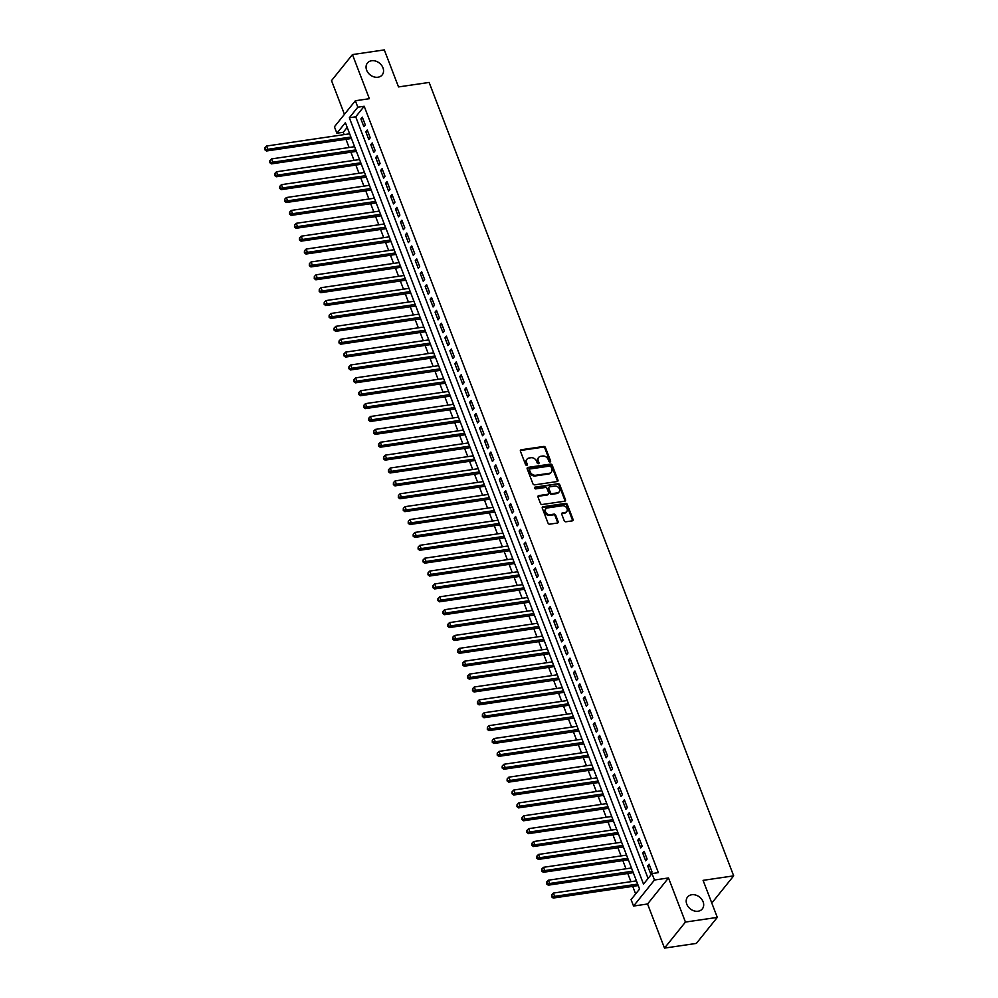 <?xml version="1.0" encoding="UTF-8"?>
<svg xmlns="http://www.w3.org/2000/svg" width="998" height="998" viewBox="0 0 998 998"><rect width="100%" height="100%" fill="white"/><g stroke="black" fill="none" stroke-linecap="round" stroke-linejoin="round"><path stroke-width="1.5" d="M550.06 461.974A1.01 0.811 38.8 0 0 550.597 460.964L545.444 447.528A1.447 1.148 38.8 0 0 543.71 446.455L521.193 449.761A1.447 1.148 38.8 0 0 520.42 451.208L525.584 464.644A1.01 0.811 38.8 0 0 527.331 464.382L526.657 462.648A4.653 3.68 38.8 0 1 527.044 459.142A4.653 3.68 38.8 0 1 529.115 458.02L530.986 457.733A4.653 3.68 38.8 0 1 536.55 461.201L537.211 462.935A1.01 0.811 38.8 0 0 538.97 462.673L538.296 460.939A4.653 3.68 38.8 0 1 538.683 457.433A4.653 3.68 38.8 0 1 540.754 456.298L542.625 456.024A4.653 3.68 38.8 0 1 548.176 459.479L548.85 461.226A1.01 0.811 38.8 0 0 550.06 461.974A1.01 0.811 38.8 0 0 550.035 461.675L544.883 448.239A1.447 1.148 38.8 0 0 543.137 447.154L520.619 450.472A1.447 1.148 38.8 0 0 520.345 450.547M526.832 465.392A1.01 0.811 38.8 0 0 526.769 465.093L526.657 462.648M538.458 463.683A1.01 0.811 38.8 0 0 538.396 463.384L538.296 460.939M691.776 894.744A9.469 7.497 38.8 0 0 687.56 897.052A9.469 7.497 38.8 0 0 688.171 906.695A9.469 7.497 38.8 0 0 698.101 911.224A9.469 7.497 38.8 0 0 702.318 908.916A9.469 7.497 38.8 0 0 701.706 899.273A9.469 7.497 38.8 0 0 691.776 894.744M371.63 60.741A9.469 7.497 38.8 0 0 367.414 63.049A9.469 7.497 38.8 0 0 368.037 72.692A9.469 7.497 38.8 0 0 377.968 77.233A9.469 7.497 38.8 0 0 382.184 74.925A9.469 7.497 38.8 0 0 381.56 65.282A9.469 7.497 38.8 0 0 371.63 60.741M564.219 520.707A1.447 1.148 38.8 0 0 565.953 521.779L572.266 520.856A1.447 1.148 38.8 0 0 573.039 519.409L567.313 504.489A1.447 1.148 38.8 0 0 565.567 503.404L543.049 506.722A1.447 1.148 38.8 0 0 542.288 508.169L548.014 523.089A1.447 1.148 38.8 0 0 549.748 524.162L557.383 523.039A1.447 1.148 38.8 0 0 558.144 521.592L555.699 515.217A1.447 1.148 38.8 0 0 553.965 514.132L550.172 514.694A3.88 3.081 38.8 0 1 546.106 512.822A3.88 3.081 38.8 0 1 545.844 508.868A3.88 3.081 38.8 0 1 547.578 507.92L562.398 505.749A3.88 3.081 38.8 0 1 566.477 507.608A3.88 3.081 38.8 0 1 566.727 511.562A3.88 3.081 38.8 0 1 565.005 512.51L562.535 512.872A1.447 1.148 38.8 0 0 561.762 514.319L564.219 520.707M652.006 873.574L654.476 880.011L633.555 906.047L631.073 899.61L639.568 889.056L345.383 122.679L336.9 133.233L334.417 126.796L355.35 100.761L357.82 107.198L349.337 117.752L643.523 884.128L652.006 873.574L658.381 872.639L364.195 106.262L357.82 107.198M355.35 100.761L369.372 98.702L352.444 54.591L384.305 49.9L398.514 86.926L429.115 82.435L733.68 875.857L703.091 880.348L717.3 917.387L685.439 922.065L668.498 877.953L654.476 880.011M557.171 481.535A1.447 1.148 38.8 0 0 557.944 480.088L552.218 465.168A1.447 1.148 38.8 0 0 550.484 464.095L527.954 467.401A1.447 1.148 38.8 0 0 527.194 468.848L532.92 483.768A1.447 1.148 38.8 0 0 534.654 484.853L557.171 481.535M559.766 484.828L565.492 499.749A1.447 1.148 38.8 0 1 564.718 501.196L542.201 504.501A1.447 1.148 38.8 0 1 540.467 503.429L538.009 497.041A1.447 1.148 38.8 0 1 538.783 495.594L547.914 494.247A1.447 1.148 38.8 0 0 548.675 492.8L547.054 488.571A1.447 1.148 38.8 0 0 545.32 487.486L535.814 488.883A1.01 0.811 38.8 0 1 535.128 487.111L558.019 483.743A1.447 1.148 38.8 0 1 559.766 484.828L559.192 485.527L564.918 500.447L565.492 499.749M717.3 917.387L696.367 943.409L664.506 948.1L685.439 922.065M352.444 54.591L331.511 80.613L344.447 114.321M365.293 124.887L362.324 117.165L360.902 118.924L363.871 126.646L365.293 124.887M370.233 137.774L367.264 130.039L365.854 131.798L368.811 139.533L370.233 137.774M375.173 150.648L372.204 142.926L370.794 144.685L373.763 152.407L375.173 150.648M380.126 163.535L377.157 155.8L375.735 157.559L378.704 165.294L380.126 163.535M385.066 176.409L382.097 168.687L380.687 170.446L383.656 178.168L385.066 176.409M390.006 189.296L387.037 181.561L385.627 183.32L388.596 191.055L390.006 189.296M394.959 202.17L391.989 194.448L390.567 196.207L393.536 203.929L394.959 202.17M399.899 215.057L396.93 207.322L395.52 209.081L398.489 216.816L399.899 215.057M404.839 227.931L401.87 220.209L400.46 221.968L403.429 229.69L404.839 227.931M409.791 240.817L406.822 233.083L405.4 234.842L408.369 242.576L409.791 240.817M414.731 253.692L411.762 245.97L410.353 247.729L413.322 255.451L414.731 253.692M419.671 266.566L416.702 258.844L415.293 260.603L418.262 268.325L419.671 266.566M424.624 279.452L421.655 271.718L420.233 273.477L423.202 281.211L424.624 279.452M429.564 292.327L426.595 284.605L425.185 286.364L428.154 294.086L429.564 292.327M434.504 305.213L431.535 297.479L430.126 299.238L433.095 306.972L434.504 305.213M439.457 318.088L436.488 310.366L435.066 312.125L438.035 319.847L439.457 318.088M444.397 330.974L441.428 323.24L440.018 324.999L442.987 332.733L444.397 330.974M449.337 343.848L446.368 336.126L444.958 337.885L447.927 345.607L449.337 343.848M454.29 356.735L451.321 349.001L449.898 350.76L452.867 358.494L454.29 356.735M459.23 369.609L456.261 361.887L454.851 363.646L457.82 371.368L459.23 369.609M464.17 382.496L461.201 374.761L459.791 376.52L462.76 384.255L464.17 382.496M469.122 395.37L466.153 387.648L464.731 389.407L467.7 397.129L469.122 395.37M474.062 408.257L471.093 400.522L469.684 402.281L472.653 410.016L474.062 408.257M479.003 421.131L476.034 413.409L474.624 415.168L477.593 422.89L479.003 421.131M483.955 434.018L480.986 426.283L479.564 428.042L482.533 435.777L483.955 434.018M488.895 446.892L485.926 439.17L484.517 440.929L487.486 448.651L488.895 446.892M493.835 459.779L490.866 452.044L489.457 453.803L492.426 461.538L493.835 459.779M498.788 472.653L495.819 464.931L494.397 466.69L497.366 474.412L498.788 472.653M503.728 485.539L500.759 477.805L499.349 479.564L502.318 487.298L503.728 485.539M508.668 498.414L505.699 490.692L504.289 492.451L507.258 500.173L508.668 498.414M513.621 511.3L510.652 503.566L509.23 505.325L512.199 513.059L513.621 511.3M518.561 524.175L515.592 516.453L514.182 518.212L517.151 525.934L518.561 524.175M523.501 537.061L520.532 529.327L519.122 531.086L522.091 538.82L523.501 537.061M528.453 549.935L525.484 542.213L524.062 543.972L527.031 551.694L528.453 549.935M533.394 562.822L530.425 555.088L529.015 556.847L531.984 564.581L533.394 562.822M538.334 575.696L535.365 567.974L533.955 569.733L536.924 577.455L538.334 575.696M543.286 588.583L540.317 580.848L538.895 582.607L541.864 590.342L543.286 588.583M548.226 601.457L545.257 593.735L543.848 595.494L546.817 603.216L548.226 601.457M553.166 614.344L550.197 606.609L548.788 608.368L551.757 616.103L553.166 614.344M558.119 627.218L555.15 619.496L553.728 621.255L556.697 628.977L558.119 627.218M563.059 640.105L560.09 632.37L558.68 634.129L561.649 641.864L563.059 640.105M567.999 652.979L565.03 645.257L563.62 647.016L566.59 654.738L567.999 652.979M572.952 665.853L569.983 658.131L568.561 659.89L571.53 667.612L572.952 665.853M577.892 678.74L574.923 671.005L573.513 672.764L576.482 680.499L577.892 678.74M582.832 691.614L579.863 683.892L578.453 685.651L581.422 693.373L582.832 691.614M587.785 704.501L584.816 696.766L583.393 698.525L586.362 706.26L587.785 704.501M592.725 717.375L589.756 709.653L588.346 711.412L591.315 719.134L592.725 717.375M597.665 730.262L594.696 722.527L593.286 724.286L596.255 732.021L597.665 730.262M602.617 743.136L599.648 735.414L598.226 737.173L601.195 744.895L602.617 743.136M607.557 756.022L604.588 748.288L603.179 750.047L606.148 757.781L607.557 756.022M612.498 768.897L609.529 761.175L608.119 762.934L611.088 770.656L612.498 768.897M617.45 781.783L614.481 774.049L613.059 775.808L616.028 783.542L617.45 781.783M622.39 794.658L619.421 786.935L618.011 788.694L620.981 796.416L622.39 794.658M627.33 807.544L624.361 799.81L622.952 801.569L625.921 809.303L627.33 807.544M632.283 820.418L629.314 812.696L627.892 814.455L630.861 822.177L632.283 820.418M637.223 833.305L634.254 825.571L632.844 827.33L635.813 835.064L637.223 833.305M642.163 846.179L639.194 838.457L637.784 840.216L640.753 847.938L642.163 846.179M647.116 859.066L644.147 851.331L642.724 853.09L645.694 860.825L647.116 859.066M364.195 106.262L355.712 116.816L648.076 878.465M647.677 865.977L650.646 873.699L652.056 871.94L649.087 864.218L647.677 865.977L649.648 865.678M347.192 127.407L343.262 132.297L344.16 134.618M345.957 139.308L349.1 147.504M350.909 152.183L354.053 160.379M355.849 165.069L358.993 173.265M360.789 177.943L363.933 186.139M365.742 190.83L368.886 199.026M370.682 203.704L373.826 211.9M375.622 216.591L378.766 224.787M380.575 229.465L383.719 237.661M385.515 242.352L388.659 250.548M390.455 255.226L393.599 263.422M395.408 268.113L398.551 276.296M400.348 280.987L403.491 289.183M405.288 293.874L408.431 302.057M410.24 306.748L413.384 314.944M415.18 319.634L418.324 327.818M420.121 332.509L423.264 340.705M425.073 345.395L428.217 353.579M430.013 358.27L433.157 366.466M434.953 371.156L438.097 379.34M439.906 384.03L443.05 392.226M444.846 396.917L447.99 405.101M449.786 409.791L452.93 417.987M454.739 422.678L457.882 430.862M459.679 435.552L462.823 443.748M464.619 448.439L467.763 456.622M469.571 461.313L472.715 469.509M474.512 474.2L477.655 482.383M479.452 487.074L482.595 495.27M484.404 499.961L487.548 508.144M489.344 512.835L492.488 521.031M494.284 525.709L497.428 533.905M499.237 538.596L502.381 546.792M504.177 551.47L507.321 559.666M509.117 564.357L512.261 572.553M514.07 577.231L517.214 585.427M519.01 590.117L522.154 598.313M523.95 602.992L527.094 611.188M528.903 615.878L532.046 624.074M533.843 628.752L536.986 636.949M538.783 641.639L541.926 649.835M543.735 654.513L546.879 662.709M548.675 667.4L551.819 675.596M553.616 680.274L556.759 688.47M558.568 693.161L561.712 701.345M563.508 706.035L566.652 714.231M568.448 718.922L571.592 727.105M573.401 731.796L576.545 739.992M578.341 744.683L581.485 752.866M583.281 757.557L586.425 765.753M588.234 770.444L591.377 778.627M593.174 783.318L596.317 791.514M598.114 796.204L601.258 804.388M603.066 809.079L606.21 817.275M608.007 821.965L611.15 830.149M612.947 834.839L616.09 843.036M617.899 847.726L621.043 855.91M622.839 860.6L625.983 868.796M627.779 873.487L630.923 881.671M632.732 886.361L635.639 893.934M711.424 902.08L712.747 901.893L733.68 875.857M668.498 877.953L647.565 903.988L664.506 948.1M647.565 903.988L633.555 906.047M343.262 132.297L336.9 133.233M355.712 116.816L349.337 117.752M360.902 118.924L362.885 118.625M365.854 131.798L367.825 131.511M370.794 144.685L372.778 144.386M375.735 157.559L377.718 157.272M380.687 170.446L382.658 170.147M385.627 183.32L387.611 183.033M390.567 196.207L392.551 195.907M395.52 209.081L397.491 208.794M400.46 221.968L402.444 221.668M405.4 234.842L407.384 234.555M410.353 247.729L412.324 247.429M415.293 260.603L417.276 260.316M420.233 273.477L422.216 273.19M425.185 286.364L427.156 286.077M430.126 299.238L432.109 298.951M435.066 312.125L437.049 311.838M440.018 324.999L441.989 324.712M444.958 337.885L446.942 337.598M449.898 350.76L451.882 350.473M454.851 363.646L456.822 363.359M459.791 376.52L461.775 376.234M464.731 389.407L466.715 389.12M469.684 402.281L471.655 401.994M474.624 415.168L476.607 414.869M479.564 428.042L481.547 427.755M484.517 440.929L486.488 440.629M489.457 453.803L491.44 453.516M494.397 466.69L496.38 466.39M499.349 479.564L501.32 479.277M504.289 492.451L506.273 492.151M509.23 505.325L511.213 505.038M514.182 518.212L516.153 517.912M519.122 531.086L521.106 530.799M524.062 543.972L526.046 543.673M529.015 556.847L530.986 556.56M533.955 569.733L535.938 569.434M538.895 582.607L540.879 582.321M543.848 595.494L545.819 595.195M548.788 608.368L550.771 608.081M553.728 621.255L555.711 620.956M558.68 634.129L560.651 633.842M563.62 647.016L565.604 646.716M568.561 659.89L570.544 659.603M573.513 672.764L575.484 672.477M578.453 685.651L580.437 685.364M583.393 698.525L585.377 698.238M588.346 711.412L590.317 711.125M593.286 724.286L595.27 723.999M598.226 737.173L600.21 736.886M603.179 750.047L605.15 749.76M608.119 762.934L610.102 762.647M613.059 775.808L615.042 775.521M618.011 788.694L619.983 788.408M622.952 801.569L624.935 801.282M627.892 814.455L629.875 814.156M632.844 827.33L634.815 827.043M637.784 840.216L639.768 839.917M642.724 853.09L644.708 852.803M538.421 457.808A4.653 3.68 38.8 0 0 538.109 458.144A4.653 3.68 38.8 0 0 537.735 461.637M526.794 459.517A4.653 3.68 38.8 0 0 526.482 459.853A4.653 3.68 38.8 0 0 526.096 463.346M557.445 481.46A1.447 1.148 38.8 0 0 557.371 480.786L551.644 465.879A1.447 1.148 38.8 0 0 549.91 464.794L527.393 468.099A1.447 1.148 38.8 0 0 527.119 468.174M550.996 466.815A1.01 0.811 38.8 0 0 549.786 466.066L530.013 468.973A1.01 0.811 38.8 0 0 529.476 469.983L530.188 471.817A4.653 3.68 38.8 0 0 535.739 475.273L549.249 473.289A4.653 3.68 38.8 0 0 551.32 472.154A4.653 3.68 38.8 0 0 551.707 468.648L550.996 466.815M529.564 469.21L528.99 469.921A1.01 0.811 38.8 0 0 528.915 470.682L529.476 469.983M551.008 472.478A4.653 3.68 38.8 0 1 550.759 472.852A4.653 3.68 38.8 0 1 548.688 473.988L535.178 475.971A4.653 3.68 38.8 0 1 529.614 472.516L528.915 470.682M564.993 501.121A1.447 1.148 38.8 0 0 564.918 500.447M548.189 494.172A1.447 1.148 38.8 0 1 547.353 494.958L538.209 496.293A1.447 1.148 38.8 0 0 537.947 496.368M535.128 487.111L534.566 487.822A1.01 0.811 38.8 0 0 534.529 487.822L558.019 483.743M557.395 492.862A3.88 3.081 38.8 0 0 559.117 491.914A3.88 3.081 38.8 0 0 558.868 487.96A3.88 3.081 38.8 0 0 554.801 486.088L549.574 486.862A1.447 1.148 38.8 0 0 548.8 488.309L550.434 492.55A1.447 1.148 38.8 0 0 552.168 493.623L557.395 492.862L556.822 493.561A3.88 3.081 38.8 0 0 558.556 492.613A3.88 3.081 38.8 0 0 558.805 492.239M548.738 487.635A1.447 1.148 38.8 0 0 548.239 489.008L548.8 488.309M556.822 493.561L551.607 494.334A1.447 1.148 38.8 0 1 549.861 493.249L548.239 489.008M559.192 485.527A1.447 1.148 38.8 0 0 557.458 484.454M566.415 511.887A3.88 3.081 38.8 0 1 566.165 512.261A3.88 3.081 38.8 0 1 564.431 513.209L561.961 513.571A1.447 1.148 38.8 0 0 561.687 513.646M545.594 509.254A3.88 3.081 38.8 0 0 545.282 509.579A3.88 3.081 38.8 0 0 545.532 513.533A3.88 3.081 38.8 0 0 549.611 515.392L550.172 514.694M557.657 522.964A1.447 1.148 38.8 0 0 557.583 522.303L555.125 515.916A1.447 1.148 38.8 0 0 553.391 514.831L549.611 515.392M572.54 520.781A1.447 1.148 38.8 0 0 572.465 520.108L566.739 505.188A1.447 1.148 38.8 0 0 565.005 504.115L542.488 507.421A1.447 1.148 38.8 0 0 542.213 507.495M349.649 133.807L266.603 146.02L267.838 149.238L266.429 150.997L351.458 138.497M265.381 149.051L264.894 147.754L264.819 149.75L350.884 137.038M264.894 147.754L266.603 146.02M266.429 150.997L264.819 149.75M354.602 146.694L271.543 158.907L272.778 162.125L271.369 163.884L356.398 151.384M270.333 161.926L269.834 160.641L269.759 162.637L355.837 149.912M269.834 160.641L271.543 158.907M271.369 163.884L269.759 162.637M359.542 159.568L276.483 171.781L277.731 174.999L276.309 176.758L361.338 164.258M275.273 174.812L274.774 173.515L274.712 175.511L360.777 162.799M274.774 173.515L276.483 171.781M276.309 176.758L274.712 175.511M364.482 172.454L281.436 184.667L282.671 187.886L281.261 189.645L366.291 177.145M280.213 187.686L279.727 186.401L279.652 188.397L365.717 175.673M279.727 186.401L281.436 184.667M281.261 189.645L279.652 188.397M369.435 185.329L286.376 197.542L287.611 200.76L286.201 202.519L371.231 190.019M285.166 200.573L284.667 199.276L284.592 201.272L370.67 188.547M284.667 199.276L286.376 197.542M286.201 202.519L284.592 201.272M374.375 198.215L291.316 210.428L292.564 213.647L291.142 215.406L376.171 202.906M290.106 213.447L289.607 212.162L289.545 214.158L375.61 201.434M289.607 212.162L291.316 210.428M291.142 215.406L289.545 214.158M379.315 211.089L296.269 223.303L297.504 226.521L296.094 228.28L381.124 215.78M295.046 226.334L294.56 225.037L294.485 227.033L380.55 214.308M294.56 225.037L296.269 223.303M296.094 228.28L294.485 227.033M384.267 223.976L301.209 236.189L302.444 239.408L301.034 241.167L386.064 228.667M299.999 239.208L299.5 237.923L299.425 239.919L385.502 227.195M299.5 237.923L301.209 236.189M301.034 241.167L299.425 239.919M389.208 236.85L306.149 249.063L307.396 252.282L305.974 254.041L391.004 241.541M304.939 252.095L304.44 250.797L304.378 252.793L390.443 240.069M304.44 250.797L306.149 249.063M305.974 254.041L304.378 252.793M394.148 249.737L311.102 261.95L312.337 265.169L310.927 266.928L395.957 254.428M309.879 264.969L309.392 263.684L309.318 265.68L395.383 252.956M309.392 263.684L311.102 261.95M310.927 266.928L309.318 265.68M399.1 262.611L316.042 274.824L317.277 278.043L315.867 279.802L400.897 267.302M314.832 277.856L314.333 276.558L314.258 278.554L400.335 265.83M314.333 276.558L316.042 274.824M315.867 279.802L314.258 278.554M404.04 275.498L320.982 287.711L322.229 290.929L320.807 292.688L405.837 280.189M319.772 290.73L319.273 289.445L319.21 291.428L405.275 278.716M319.273 289.445L320.982 287.711M320.807 292.688L319.21 291.428M408.98 288.372L325.934 300.585L327.169 303.804L325.76 305.563L410.789 293.063M324.712 303.617L324.225 302.319L324.15 304.315L410.215 291.591M324.225 302.319L325.934 300.585M325.76 305.563L324.15 304.315M413.933 301.259L330.874 313.472L332.109 316.69L330.7 318.449L415.729 305.949M329.664 316.491L329.165 315.206L329.091 317.189L415.168 304.477M329.165 315.206L330.874 313.472M330.7 318.449L329.091 317.189M418.873 314.133L335.815 326.346L337.062 329.565L335.64 331.324L420.669 318.824M334.604 329.377L334.105 328.08L334.043 330.076L420.108 317.352M334.105 328.08L335.815 326.346M335.64 331.324L334.043 330.076M423.813 327.02L340.767 339.233L342.002 342.451L340.592 344.21L425.622 331.698M339.545 342.252L339.058 340.967L338.983 342.95L425.048 330.238M339.058 340.967L340.767 339.233M340.592 344.21L338.983 342.95M428.766 339.894L345.707 352.107L346.942 355.325L345.533 357.084L430.562 344.584M344.497 355.126L343.998 353.841L343.923 355.837L430.001 343.112M343.998 353.841L345.707 352.107M345.533 357.084L343.923 355.837M433.706 352.781L350.647 364.981L351.895 368.212L350.473 369.971L435.502 357.459M349.437 368.012L348.938 366.728L348.876 368.711L434.941 355.999M348.938 366.728L350.647 364.981M350.473 369.971L348.876 368.711M438.646 365.655L355.6 377.868L356.835 381.086L355.425 382.845L440.455 370.345M354.377 380.887L353.891 379.602L353.816 381.598L439.881 368.873M353.891 379.602L355.6 377.868M355.425 382.845L353.816 381.598M443.599 378.541L360.54 390.742L361.775 393.973L360.365 395.732L445.395 383.22M359.33 393.773L358.831 392.488L358.756 394.472L444.834 381.76M358.831 392.488L360.54 390.742M360.365 395.732L358.756 394.472M448.539 391.416L365.48 403.629L366.728 406.847L365.305 408.606L450.335 396.106M364.27 406.648L363.771 405.363L363.709 407.359L449.774 394.634M363.771 405.363L365.48 403.629M365.305 408.606L363.709 407.359M453.479 404.302L370.433 416.503L371.668 419.734L370.258 421.493L455.288 408.98M369.21 419.534L368.724 418.249L368.649 420.233L454.714 407.521M368.724 418.249L370.433 416.503M370.258 421.493L368.649 420.233M458.431 417.176L375.373 429.389L376.608 432.608L375.198 434.367L460.228 421.867M374.163 432.408L373.664 431.124L373.589 433.12L459.666 420.395M373.664 431.124L375.373 429.389M375.198 434.367L373.589 433.12M463.371 430.063L380.313 442.264L381.56 445.482L380.138 447.241L465.168 434.741M379.103 445.295L378.604 444.01L378.541 445.994L464.606 433.282M378.604 444.01L380.313 442.264M380.138 447.241L378.541 445.994M468.311 442.937L385.265 455.15L386.5 458.369L385.091 460.128L470.12 447.628M384.043 458.169L383.556 456.884L383.481 458.88L469.547 446.156M383.556 456.884L385.265 455.15M385.091 460.128L383.481 458.88M473.264 455.824L390.206 468.025L391.441 471.243L390.031 473.002L475.06 460.502M388.995 471.056L388.496 469.771L388.422 471.755L474.499 459.043M388.496 469.771L390.206 468.025M390.031 473.002L388.422 471.755M478.204 468.698L395.146 480.911L396.393 484.13L394.971 485.889L480.001 473.389M393.936 483.93L393.437 482.645L393.374 484.641L479.439 471.917M393.437 482.645L395.146 480.911M394.971 485.889L393.374 484.641M483.144 481.585L400.098 493.785L401.333 497.004L399.924 498.763L484.953 486.263M398.876 496.817L398.389 495.532L398.314 497.515L484.379 484.803M398.389 495.532L400.098 493.785M399.924 498.763L398.314 497.515M488.097 494.459L405.038 506.672L406.273 509.891L404.864 511.65L489.893 499.15M403.828 509.691L403.329 508.406L403.254 510.402L489.332 497.678M403.329 508.406L405.038 506.672M404.864 511.65L403.254 510.402M493.037 507.333L409.978 519.546L411.226 522.765L409.804 524.524L494.833 512.024M408.768 522.578L408.269 521.293L408.207 523.276L494.272 510.564M408.269 521.293L409.978 519.546M409.804 524.524L408.207 523.276M497.977 520.22L414.931 532.433L416.166 535.652L414.756 537.411L499.786 524.911M413.708 535.452L413.222 534.167L413.147 536.163L499.212 523.439M413.222 534.167L414.931 532.433M414.756 537.411L413.147 536.163M502.93 533.094L419.871 545.307L421.106 548.526L419.696 550.285L504.726 537.785M418.661 548.339L418.162 547.054L418.087 549.037L504.165 536.325M418.162 547.054L419.871 545.307M419.696 550.285L418.087 549.037M507.87 545.981L424.811 558.194L426.059 561.412L424.637 563.171L509.666 550.671M423.601 561.213L423.102 559.928L423.04 561.924L509.105 549.199M423.102 559.928L424.811 558.194M424.637 563.171L423.04 561.924M512.81 558.855L429.764 571.068L430.999 574.287L429.589 576.046L514.619 563.546M428.541 574.1L428.055 572.802L427.98 574.798L514.045 562.086M428.055 572.802L429.764 571.068M429.589 576.046L427.98 574.798M517.762 571.742L434.704 583.955L435.939 587.173L434.529 588.932L519.559 576.432M433.494 586.974L432.995 585.689L432.92 587.685L518.997 574.96M432.995 585.689L434.704 583.955M434.529 588.932L432.92 587.685M522.702 584.616L439.644 596.829L440.891 600.048L439.469 601.806L524.499 589.307M438.434 599.86L437.935 598.563L437.873 600.559L523.938 587.834M437.935 598.563L439.644 596.829M439.469 601.806L437.873 600.559M527.643 597.503L444.597 609.716L445.832 612.934L444.422 614.693L529.451 602.193M443.374 612.735L442.887 611.45L442.813 613.446L528.878 600.721M442.887 611.45L444.597 609.716M444.422 614.693L442.813 613.446M532.595 610.377L449.537 622.59L450.772 625.808L449.362 627.567L534.392 615.067M448.327 625.621L447.828 624.324L447.753 626.32L533.83 613.595M447.828 624.324L449.537 622.59M449.362 627.567L447.753 626.32M537.535 623.263L454.477 635.476L455.724 638.695L454.302 640.454L539.332 627.954M453.267 638.495L452.768 637.211L452.705 639.207L538.77 626.482M452.768 637.211L454.477 635.476M454.302 640.454L452.705 639.207M542.475 636.138L459.429 648.351L460.664 651.569L459.255 653.328L544.284 640.828M458.207 651.382L457.72 650.085L457.645 652.081L543.71 639.356M457.72 650.085L459.429 648.351M459.255 653.328L457.645 652.081M547.428 649.024L464.369 661.237L465.604 664.456L464.195 666.215L549.224 653.715M463.159 664.256L462.66 662.971L462.585 664.967L548.663 652.243M462.66 662.971L464.369 661.237M464.195 666.215L462.585 664.967M552.368 661.899L469.31 674.112L470.557 677.33L469.135 679.089L554.164 666.589M468.099 677.143L467.6 675.846L467.538 677.842L553.603 665.117M467.6 675.846L469.31 674.112M469.135 679.089L467.538 677.842M557.308 674.785L474.262 686.998L475.497 690.217L474.087 691.976L559.117 679.476M473.04 690.017L472.553 688.732L472.478 690.716L558.543 678.004M472.553 688.732L474.262 686.998M474.087 691.976L472.478 690.716M562.261 687.659L479.202 699.872L480.437 703.091L479.028 704.85L564.057 692.35M477.992 702.904L477.493 701.606L477.418 703.602L563.496 690.878M477.493 701.606L479.202 699.872M479.028 704.85L477.418 703.602M567.201 700.546L484.142 712.759L485.39 715.978L483.968 717.737L568.997 705.237M482.932 715.778L482.433 714.493L482.371 716.477L568.436 703.765M482.433 714.493L484.142 712.759M483.968 717.737L482.371 716.477M572.141 713.42L489.095 725.633L490.33 728.852L488.92 730.611L573.95 718.111M487.872 728.665L487.386 727.367L487.311 729.363L573.376 716.639M487.386 727.367L489.095 725.633M488.92 730.611L487.311 729.363M577.094 726.307L494.035 738.52L495.27 741.739L493.86 743.498L578.89 730.998M492.825 741.539L492.326 740.254L492.251 742.238L578.329 729.526M492.326 740.254L494.035 738.52M493.86 743.498L492.251 742.238M582.034 739.181L498.975 751.394L500.223 754.613L498.8 756.372L583.83 743.872M497.765 754.426L497.266 753.128L497.204 755.124L583.269 742.4M497.266 753.128L498.975 751.394M498.8 756.372L497.204 755.124M586.974 752.068L503.928 764.268L505.163 767.499L503.753 769.258L588.783 756.746M502.705 767.3L502.219 766.015L502.144 767.998L588.209 755.286M502.219 766.015L503.928 764.268M503.753 769.258L502.144 767.998M591.926 764.942L508.868 777.155L510.103 780.374L508.693 782.133L593.723 769.633M507.658 780.174L507.159 778.889L507.084 780.885L593.161 768.161M507.159 778.889L508.868 777.155M508.693 782.133L507.084 780.885M596.866 777.829L513.808 790.029L515.055 793.26L513.633 795.019L598.663 782.507M512.598 793.061L512.099 791.776L512.036 793.759L598.101 781.047M512.099 791.776L513.808 790.029M513.633 795.019L512.036 793.759M601.806 790.703L518.76 802.916L519.995 806.135L518.586 807.893L603.615 795.394M517.538 805.935L517.051 804.65L516.976 806.646L603.042 793.921M517.051 804.65L518.76 802.916M518.586 807.893L516.976 806.646M606.759 803.59L523.701 815.79L524.936 819.021L523.526 820.78L608.555 808.268M522.49 818.822L521.991 817.537L521.917 819.52L607.994 806.808M521.991 817.537L523.701 815.79M523.526 820.78L521.917 819.52M611.699 816.464L528.641 828.677L529.888 831.895L528.466 833.654L613.496 821.154M527.431 831.696L526.932 830.411L526.869 832.407L612.934 819.682M526.932 830.411L528.641 828.677M528.466 833.654L526.869 832.407M616.639 829.35L533.593 841.551L534.828 844.782L533.419 846.529L618.448 834.029M532.371 844.582L531.884 843.298L531.809 845.281L617.874 832.569M531.884 843.298L533.593 841.551M533.419 846.529L531.809 845.281M621.592 842.225L538.533 854.438L539.768 857.656L538.359 859.415L623.388 846.915M537.323 857.457L536.824 856.172L536.749 858.168L622.827 845.443M536.824 856.172L538.533 854.438M538.359 859.415L536.749 858.168M626.532 855.111L543.473 867.312L544.721 870.53L543.299 872.289L628.328 859.789M542.263 870.343L541.764 869.058L541.702 871.042L627.767 858.33M541.764 869.058L543.473 867.312M543.299 872.289L541.702 871.042M631.472 867.986L548.426 880.199L549.661 883.417L548.251 885.176L633.281 872.676M547.203 883.218L546.717 881.933L546.642 883.929L632.707 871.204M546.717 881.933L548.426 880.199M548.251 885.176L546.642 883.929M636.425 880.872L553.366 893.073L554.601 896.291L553.191 898.05L638.221 885.55M552.156 896.104L551.657 894.819L551.582 896.803L637.66 884.091M551.657 894.819L553.366 893.073M553.191 898.05L551.582 896.803M550.035 461.675L550.597 460.964M526.769 465.093L527.331 464.382M538.396 463.384L538.97 462.673M520.619 450.472L521.193 449.761M543.137 447.154L543.71 446.455M544.883 448.239L545.444 447.528M527.393 468.099L527.954 467.401M549.91 464.794L550.484 464.095M551.644 465.879L552.218 465.168M557.371 480.786L557.944 480.088M529.614 472.516L530.188 471.817M535.178 475.971L535.739 475.273M548.688 473.988L549.249 473.289M538.209 496.293L538.783 495.594M547.353 494.958L547.914 494.247M549.861 493.249L550.434 492.55M551.607 494.334L552.168 493.623M561.961 513.571L562.535 512.872M564.431 513.209L565.005 512.51M553.391 514.831L553.965 514.132M555.125 515.916L555.699 515.217M557.583 522.303L558.144 521.592M542.488 507.421L543.049 506.722M565.005 504.115L565.567 503.404M566.739 505.188L567.313 504.489M572.465 520.108L573.039 519.409M538.109 458.144L538.683 457.433M526.482 459.853L527.044 459.142M550.759 472.852L551.32 472.154M547.989 494.596L548.563 493.898M558.556 492.613L559.117 491.914M548.364 487.922L548.925 487.211M566.165 512.261L566.727 511.562M545.282 509.579L545.844 508.868"/></g></svg>
